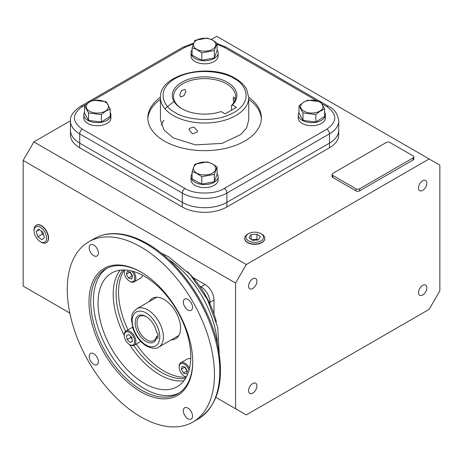 <?xml version="1.0" encoding="UTF-8"?>
<svg xmlns="http://www.w3.org/2000/svg" width="463" height="463" viewBox="0 0 463 463"><rect width="100%" height="100%" fill="white"/><g stroke="black" fill="none" stroke-linecap="round" stroke-linejoin="round"><path stroke-width="0.69" d="M196.7 173.081A11.158 6.441 0 0 0 212.482 173.081A11.158 6.441 0 0 0 212.482 163.971A11.158 6.441 0 0 0 196.7 163.971A11.158 6.441 0 0 0 196.7 173.081M196.555 173.249L201.822 176.669L214.305 174.354L217.072 166.958L212.627 163.966L207.36 161.871L194.877 164.186L192.11 171.582L196.555 173.249M192.11 171.582L192.11 179.031L201.822 184.112L214.305 181.797L217.072 174.401L217.072 166.958M214.305 174.354L214.305 181.797M201.822 176.669L201.822 184.112M191.028 176.716L191.028 179.806A13.56 7.83 0 0 0 199.403 187.04A13.56 7.83 0 0 0 214.184 185.339A13.56 7.83 0 0 0 218.154 179.806L218.154 176.716A13.56 7.83 180 0 1 214.184 182.254A13.56 7.83 180 0 1 199.403 183.95A13.56 7.83 180 0 1 191.028 176.716A13.56 7.83 180 0 1 192.11 173.654M217.072 173.654A13.56 7.83 180 0 1 218.154 176.716M261.861 234.151L260.993 233.653L261.861 234.151A10.053 5.805 180 0 1 264.807 238.381A10.053 5.805 180 0 1 258.499 243.642A10.053 5.805 180 0 1 247.641 242.363A10.053 5.805 180 0 1 244.696 238.381A10.053 5.805 180 0 1 247.641 234.151L248.509 233.653A8.832 5.099 180 0 1 260.993 233.653L260.993 233.653A8.832 5.099 180 0 1 260.993 240.864A8.832 5.099 180 0 1 248.509 240.864A8.832 5.099 180 0 1 248.509 233.653M258.302 239.927L260.53 236.819L256.977 234.151L251.201 234.591L248.972 237.698L252.526 240.366L258.302 239.927M257.856 239.956L256.977 239.296L256.977 234.151M251.201 234.591L251.201 239.371M256.977 239.296L251.646 239.707M34.088 230.858L34.088 229.856A10.053 5.805 60 0 1 36.282 225.197A10.053 5.805 60 0 1 41.201 225.753A10.053 5.805 60 0 1 48.314 238.069A10.053 5.805 60 0 1 46.335 242.606A10.053 5.805 60 0 1 41.201 242.172L40.333 241.674A8.832 5.099 60 0 1 34.088 230.858A8.832 5.099 60 0 1 40.333 227.252A8.832 5.099 60 0 1 46.578 238.069A8.832 5.099 60 0 1 40.333 241.674M44.419 237.444L42.845 232.137L38.759 229.156L36.253 231.488L37.827 236.79L41.913 239.77L44.419 237.444M37.827 236.79L42.289 234.214L43.788 235.308M41.346 231.043L42.289 234.214M36.253 231.488L39.43 229.648M83.797 114.807L83.797 117.897A13.56 7.83 -0 0 0 87.773 123.43A13.56 7.83 -0 0 0 102.549 125.132A13.56 7.83 -0 0 0 110.923 117.897L110.923 114.807A13.56 7.83 180 0 1 102.549 122.041A13.56 7.83 180 0 1 87.773 120.339A13.56 7.83 180 0 1 83.797 114.807A13.56 7.83 180 0 1 84.544 112.243M110.177 112.243A13.56 7.83 180 0 1 110.923 114.807M191.028 52.898L191.028 55.988A13.56 7.83 -0 0 0 199.403 63.223A13.56 7.83 -0 0 0 214.184 61.521A13.56 7.83 -0 0 0 218.154 55.988L218.154 52.898A13.56 7.83 180 0 1 214.184 58.431A13.56 7.83 180 0 1 199.403 60.132A13.56 7.83 180 0 1 191.028 52.898A13.56 7.83 180 0 1 192.11 49.836M217.072 49.836A13.56 7.83 180 0 1 218.154 52.898M298.259 114.807L298.259 117.897A13.56 7.83 0 0 0 302.235 123.43A13.56 7.83 0 0 0 317.01 125.132A13.56 7.83 0 0 0 325.385 117.897L325.385 114.807A13.56 7.83 180 0 1 317.01 122.041A13.56 7.83 180 0 1 302.235 120.339A13.56 7.83 180 0 1 298.259 114.807A13.56 7.83 180 0 1 299.005 112.243M324.638 112.243A13.56 7.83 180 0 1 325.385 114.807M89.469 102.063A11.158 6.441 -0 0 0 89.469 111.172A11.158 6.441 -0 0 0 105.251 111.172A11.158 6.441 -0 0 0 105.251 102.063A11.158 6.441 -0 0 0 89.469 102.063M89.324 102.057L84.544 105.761L88.555 112.966L101.368 114.569L105.396 111.34L110.177 108.961L106.166 101.75L93.352 100.153L89.324 102.057M84.544 105.761L84.544 113.209L88.555 120.415L101.368 122.012L110.177 116.404L110.177 108.961M101.368 114.569L101.368 122.012M88.555 112.966L88.555 120.415M212.482 40.154A11.158 6.441 0 0 0 196.7 40.154A11.158 6.441 0 0 0 196.7 49.263A11.158 6.441 0 0 0 212.482 49.263A11.158 6.441 0 0 0 212.482 40.154M212.627 40.148L207.36 38.053L194.877 40.368L192.11 47.764L196.555 49.425L201.822 52.851L214.305 50.536L217.072 43.134L212.627 40.148M192.11 47.764L192.11 55.213L201.822 60.294L214.305 57.979L217.072 50.583L217.072 43.134M214.305 57.979L214.305 50.536M201.822 52.851L201.822 60.294M319.713 111.172A11.158 6.441 0 0 0 319.713 102.063A11.158 6.441 0 0 0 303.931 102.063A11.158 6.441 0 0 0 303.931 111.172A11.158 6.441 0 0 0 319.713 111.172M319.858 111.34L324.638 108.961L320.627 101.75L307.814 100.153L303.786 102.057L299.005 105.761L303.016 112.966L315.83 114.569L319.858 111.34M299.005 105.761L299.005 113.209L303.016 120.415L315.83 122.012L324.638 116.404L324.638 108.961M303.016 120.415L303.016 112.966M315.83 114.569L315.83 122.012M161.35 125.108A44.153 25.494 180 0 1 163.902 120.357M46.346 242.6A10.053 5.805 -120 0 0 46.462 242.537A10.053 5.805 -120 0 0 48.546 237.93A10.053 5.805 -120 0 0 44.159 227.813A10.053 5.805 -120 0 0 36.409 225.116A10.053 5.805 -120 0 0 36.293 225.192L36.751 224.949M244.719 238.908L244.696 238.381A10.053 5.805 0 0 0 244.696 238.526A10.053 5.805 0 0 0 247.641 242.635A10.053 5.805 0 0 0 258.597 243.891A10.053 5.805 0 0 0 264.807 238.526A10.053 5.805 0 0 0 264.801 238.393L264.784 238.908M422.678 180.744A5.897 3.403 -60 0 1 425.624 180.454A5.897 3.403 -60 0 1 426.527 185.177A5.897 3.403 -60 0 1 422.678 190.374A5.897 3.403 -60 0 1 419.733 190.663A5.897 3.403 -60 0 1 418.824 185.941A5.897 3.403 -60 0 1 422.678 180.744M422.678 285.399A5.897 3.403 -60 0 1 425.624 285.104A5.897 3.403 -60 0 1 426.527 289.832A5.897 3.403 -60 0 1 422.678 295.024A5.897 3.403 -60 0 1 419.733 295.319A5.897 3.403 -60 0 1 418.824 290.596A5.897 3.403 -60 0 1 422.678 285.399M252.746 383.509A5.897 3.403 -60 0 1 255.692 383.219A5.897 3.403 -60 0 1 256.595 387.942A5.897 3.403 -60 0 1 252.746 393.139A5.897 3.403 -60 0 1 249.794 393.428A5.897 3.403 -60 0 1 248.891 388.706A5.897 3.403 -60 0 1 252.746 383.509M252.746 278.853A5.897 3.403 -60 0 1 255.692 278.564A5.897 3.403 -60 0 1 256.595 283.287A5.897 3.403 -60 0 1 252.746 288.484A5.897 3.403 -60 0 1 249.794 288.779A5.897 3.403 -60 0 1 248.891 284.05A5.897 3.403 -60 0 1 252.746 278.853M246.275 414.923L429.143 309.348L439.85 290.805L439.85 165.141L429.143 158.959L246.275 264.535L235.574 283.078L235.574 408.742L246.275 414.923M246.275 264.535L33.857 141.898L23.15 160.435L23.15 286.105L69.803 313.04M215.908 397.387L235.574 408.742M23.15 160.435L235.574 283.078M214.004 313.995L214.004 299.983A12.617 7.281 -120 0 0 205.08 284.531L192.944 277.522M429.143 158.959L216.725 36.317L211.278 39.459M70.469 120.756L33.857 141.898M322.167 103.891L326.803 106.565C337.388 114.118 337.388 121.671 326.803 129.229A3.785 2.188 60 0 1 329.477 133.859A31.536 18.207 180 0 0 338.713 120.988L338.713 130.259A31.536 18.207 180 0 1 329.477 143.131L226.893 202.36L329.477 143.131A31.536 18.207 180 0 0 338.713 130.259L338.713 134.889A31.536 18.207 180 0 1 329.477 147.766L226.893 206.996A31.536 18.207 180 0 1 182.289 206.996L79.705 147.766A31.536 18.207 180 0 1 70.469 134.889L70.469 120.988A31.536 18.207 180 0 0 79.705 133.859L79.705 143.131A31.536 18.207 180 0 1 70.469 130.259A31.536 18.207 180 0 0 79.705 143.131L182.289 202.36L79.705 143.131L79.705 147.766M413.829 156.899L413.829 158.959A2.523 1.458 180 0 1 413.089 159.99L359.566 190.889A2.523 1.458 180 0 1 356.001 190.889L332.804 177.497A2.523 1.458 180 0 1 332.064 176.467L332.064 174.406A2.523 1.458 180 0 1 332.804 173.376L386.327 142.477A2.523 1.458 180 0 1 389.898 142.477L413.089 155.869A2.523 1.458 180 0 1 413.829 156.899A2.523 1.458 180 0 1 413.089 157.929L359.566 188.829A2.523 1.458 180 0 1 356.001 188.829L332.804 175.436A2.523 1.458 180 0 1 332.064 174.406M199.57 285.984L201.069 286.846A12.617 7.281 60 0 1 209.988 302.298L209.988 304.029M226.893 206.996L226.893 202.36A31.536 18.207 180 0 1 182.289 202.36L182.289 206.996M197.429 130.948L197.169 132.146L192.434 133.801L189.008 129.646L189.263 128.477L193.899 127.024L197.429 130.948M185.947 91.471L183.857 95.748L180.576 96.958L179.783 95.031L181.496 90.534L184.934 89.411L185.947 91.471M182.208 108.932A31.033 17.918 180 0 1 173.556 96.524A31.033 17.918 180 0 1 192.718 79.972A31.033 17.918 180 0 1 226.534 83.855A31.033 17.918 180 0 1 235.626 96.524A31.033 17.918 180 0 1 231.454 105.495L231.454 110.246M233.792 102.589L233.144 98.769L233.798 96.865L235.129 99.719M227.426 82.31A32.294 18.647 0 0 0 181.756 82.31A32.294 18.647 0 0 0 181.756 108.678L181.756 108.678A32.294 18.647 0 0 0 221.048 111.537L225.134 113.892L236.466 107.352L232.38 104.997A32.294 18.647 0 0 0 227.426 82.31M232.38 104.997L231.454 105.495M160.441 97.294A56.77 32.775 0 0 0 147.824 117.897A56.77 32.775 0 0 0 164.452 141.07A56.77 32.775 0 0 0 226.314 148.177A56.77 32.775 0 0 0 261.363 117.897A56.77 32.775 0 0 0 248.741 97.294M261.335 118.927A56.77 32.775 0 0 0 248.747 99.354M329.477 147.766L329.477 133.859L226.893 193.088L226.893 202.36A31.536 18.207 180 0 1 182.289 202.36L182.289 193.088L79.705 133.859A3.785 2.188 120 0 1 82.379 129.229C71.794 121.671 71.794 114.118 82.379 106.565A3.785 2.188 -120 0 0 80.487 106.38C73.142 111.554 69.803 116.421 70.469 120.988M160.435 99.354A56.77 32.775 0 0 0 147.847 118.927M248.747 97.554L248.747 119.958L246.675 127.672L240.974 134.403L222.13 143.351L195.542 144.907L173.37 137.98L164.07 130.08L160.435 119.958L160.435 97.554C159.145 73.941 210.092 62.505 235.291 78.374C240.586 81.424 244.395 85.14 246.721 89.509L248.747 97.554A44.153 25.494 180 0 1 221.488 121.103A44.153 25.494 180 0 1 173.37 115.576A44.153 25.494 180 0 1 160.435 97.554M164.926 108.753L173.556 101.825M146.441 316.75A14.017 8.097 -120 0 0 139.867 316.293A14.017 8.097 -120 0 0 137.719 327.526A14.017 8.097 -120 0 0 146.875 339.883A14.017 8.097 -120 0 0 153.884 340.577A14.017 8.097 -120 0 0 156.558 336.479L158.016 335.64M158.016 338.349L156.581 337.521A15.279 8.82 60 0 1 144.56 340.496A15.279 8.82 60 0 1 135.202 321.907A15.279 8.82 60 0 1 145.984 316.472A15.279 8.82 60 0 1 156.581 332.613L158.016 333.447L158.016 338.349M156.581 337.521L156.558 336.479M133.755 345.439A64.34 37.144 -120 0 0 161.581 372.478A64.34 37.144 -120 0 0 185.507 378.439M155.47 297.981A23.341 13.473 60 0 1 155.927 297.246A23.341 13.473 -120 0 0 155.47 297.981M171.304 339.825A23.341 13.473 -120 0 0 175.72 338.731A23.341 13.473 -120 0 0 179.297 320.031A23.341 13.473 -120 0 0 164.047 299.468A23.341 13.473 -120 0 0 152.379 298.311A23.341 13.473 -120 0 0 149.225 301.587M140.856 416.891A104.077 60.092 -120 0 0 192.892 422.048A104.077 60.092 -120 0 0 208.848 338.65A104.077 60.092 -120 0 0 140.856 246.935A104.077 60.092 -120 0 0 88.815 241.779A104.077 60.092 -120 0 0 72.865 325.176A104.077 60.092 -120 0 0 140.856 416.891M187.92 418.731A6.499 3.75 60 0 1 183.672 413.008A6.499 3.75 60 0 1 184.668 407.805A6.499 3.75 60 0 1 187.92 408.123A6.499 3.75 60 0 1 192.162 413.847A6.499 3.75 60 0 1 191.167 419.056A6.499 3.75 60 0 1 187.92 418.731M93.792 364.387A6.499 3.75 60 0 1 89.55 358.663A6.499 3.75 60 0 1 90.545 353.46A6.499 3.75 60 0 1 93.792 353.778A6.499 3.75 60 0 1 98.034 359.508A6.499 3.75 60 0 1 97.039 364.711A6.499 3.75 60 0 1 93.792 364.387M93.792 255.703A6.499 3.75 60 0 1 89.55 249.974A6.499 3.75 60 0 1 90.545 244.771A6.499 3.75 60 0 1 93.792 245.089A6.499 3.75 60 0 1 98.034 250.819A6.499 3.75 60 0 1 97.039 256.022A6.499 3.75 60 0 1 93.792 255.703M187.92 310.042A6.499 3.75 60 0 1 183.672 304.318A6.499 3.75 60 0 1 184.668 299.115A6.499 3.75 60 0 1 187.92 299.434A6.499 3.75 60 0 1 192.162 305.158A6.499 3.75 60 0 1 191.167 310.366A6.499 3.75 60 0 1 187.92 310.042M141.302 272.279A72.095 41.624 -120 0 0 105.697 268.957A72.095 41.624 -120 0 0 90.765 301.963A72.095 41.624 -120 0 0 141.747 390.263A72.095 41.624 -120 0 0 177.798 393.834A72.095 41.624 -120 0 0 192.724 361.343M192.73 361.858A73.357 42.353 60 0 1 140.856 391.808A73.357 42.353 60 0 1 88.983 301.963A73.357 42.353 60 0 1 140.856 272.018A73.357 42.353 60 0 1 192.73 361.858M107.063 268.227A72.095 41.624 -120 0 0 97.693 326.403A72.095 41.624 -120 0 0 144.421 388.717A72.095 41.624 -120 0 0 179.106 393.018M144.421 383.416A65.601 37.873 60 0 1 101.571 325.605A65.601 37.873 60 0 1 111.624 273.043A65.601 37.873 60 0 1 144.421 276.289A65.601 37.873 60 0 1 187.278 334.095A65.601 37.873 60 0 1 177.225 386.663A65.601 37.873 60 0 1 144.421 383.416M124.327 269.975A64.34 37.144 -120 0 0 128.043 329.841M136.244 344.044A64.34 37.144 -120 0 0 164.047 371.054A64.34 37.144 -120 0 0 186.23 377.195M122.886 269.981A64.34 37.144 -120 0 0 125.589 331.3M178.411 336.196A23.341 13.473 60 0 1 177.549 336.219A23.341 13.473 -120 0 0 178.411 336.196M216.366 321.878A66.232 38.238 -120 0 0 187.295 271.532M186.392 376.894A7.379 4.26 60 0 1 184.349 376.193A7.379 4.26 60 0 1 179.135 367.153L179.135 366.482A8.201 4.734 60 0 1 180.83 362.732A8.201 4.734 60 0 1 184.928 363.137A8.201 4.734 60 0 1 189.529 368.403M186.271 377.119A8.201 4.734 60 0 1 184.928 376.529L184.349 376.193L184.928 376.529M179.135 367.153A7.379 4.26 60 0 1 184.349 364.144A7.379 4.26 60 0 1 189.043 370.244M190.762 358.987A8.201 4.734 -120 0 0 187.388 358.947L180.83 362.732M187.417 371.158L186.467 374.063L183.4 373.074L181.282 369.173L182.237 366.268L185.298 367.257L187.417 371.158L186.971 371.013L183.4 373.074M184.853 367.113L181.282 369.173M184.853 367.118L186.971 371.013M133.587 271.515A8.201 4.734 60 0 1 134.154 281.886A8.201 4.734 60 0 1 130.051 281.475L129.472 281.145A7.379 4.26 60 0 1 124.258 272.105A7.379 4.26 60 0 1 124.674 269.987M124.258 272.105L124.258 271.434A8.201 4.734 60 0 1 124.414 269.975M134.154 281.886L140.711 278.101A8.201 4.734 -120 0 0 142.361 275.155M131.752 271.011A7.379 4.26 60 0 1 134.559 279.403A7.379 4.26 60 0 1 129.472 281.145L130.051 281.475M126.405 274.125L127.36 271.22L130.421 272.209L132.54 276.11L131.59 279.015L128.523 278.026L126.405 274.125L129.976 272.065L132.094 275.965L128.523 278.026M132.094 275.965L132.54 276.11M135.85 341.497A8.201 4.734 60 0 1 134.154 345.253A8.201 4.734 60 0 1 130.051 344.842L129.472 344.513A7.379 4.26 60 0 1 124.258 335.472L124.258 334.801A8.201 4.734 60 0 1 125.953 331.045A8.201 4.734 60 0 1 132.273 333.244A8.201 4.734 60 0 1 135.85 341.497M134.154 345.253L140.711 341.462A8.201 4.734 -120 0 0 140.74 341.451M124.258 335.472A7.379 4.26 60 0 1 129.472 332.457A7.379 4.26 60 0 1 134.692 341.497A7.379 4.26 60 0 1 129.472 344.513M132.54 327.248A8.201 4.734 -120 0 0 132.511 327.26L125.953 331.045M130.149 342.412L127.157 339.587L126.48 335.658L128.801 334.552L131.793 337.377L132.464 341.306L130.149 342.412L132.43 341.098M130.485 336.144L130.722 337.527L127.157 339.587M130.722 337.527L132.03 338.76M201.069 286.846L205.08 284.531M209.988 302.298L214.004 299.983M332.804 177.497L332.804 175.436M356.001 190.889L356.001 188.829M359.566 190.889L359.566 188.829M413.089 159.99L413.089 157.929M175.153 112.486C165.36 108.197 153.768 91.309 175.153 78.496C197.342 66.151 226.604 72.841 234.029 78.496C243.822 82.784 255.414 99.678 234.029 112.486C211.84 124.836 182.584 118.14 175.153 112.486M326.803 129.229L224.219 188.453A3.785 2.188 60 0 1 226.893 193.088A31.536 18.207 180 0 1 182.289 193.088A3.785 2.188 -60 0 1 184.969 188.453L82.379 129.229M82.379 106.565L86.008 104.47M93.509 100.141L184.969 47.336A3.785 2.188 -120 0 0 183.076 47.151L193.586 43.157M184.969 47.336L193.262 44.043M217.072 44.355L224.219 47.336A3.785 2.188 -60 0 1 226.106 47.151L328.695 106.38A3.785 2.188 -60 0 0 326.803 106.565M224.219 47.336L316.611 100.679M224.219 188.453C215.382 194.564 193.8 194.564 184.969 188.453M145.984 344.918C141.938 343.222 132.349 332.897 132.158 320.969C132.349 309.261 141.938 310.007 145.984 312.988C150.029 314.678 159.625 325.009 159.81 336.931C159.625 348.645 150.029 347.892 145.984 344.918M156.795 297.217L136.73 308.804A22.079 12.744 60 0 1 147.766 309.897A22.079 12.744 60 0 1 162.189 329.349A22.079 12.744 60 0 1 158.809 347.042L178.868 335.455M146.21 243.845A104.077 60.092 -120 0 0 94.168 238.688C99.371 235.702 105.159 234.023 111.525 233.665C122.886 233.12 134.872 236.471 147.471 243.717C179.488 261.653 209.577 305.354 217.778 345.647C224.688 381.13 218.171 405.571 198.245 418.957A104.077 60.092 -120 0 0 214.201 335.559A104.077 60.092 -120 0 0 146.21 243.845M129.536 344.547A65.601 37.873 -120 0 0 159.59 374.66A65.601 37.873 -120 0 0 183.915 380.748M217.448 344.136A74.433 42.972 -120 0 0 168.567 259.471M120.096 270.201A65.601 37.873 -120 0 0 124.258 335.403M46.786 242.328L46.335 242.606M80.487 106.38L183.076 47.151M217.072 43.522L226.106 47.151M338.713 120.988C337.874 114.106 334.529 109.233 328.695 106.38M136.73 308.804C130.311 314.36 132.372 315.535 131.423 319.615L133.008 328.718C135.862 336.462 140.358 342.25 146.505 346.069C152.252 348.703 156.349 349.027 158.809 347.042M161.176 253.122L168.723 256.861L190.131 274.542L207.395 299.405L217.72 327.289L219.254 353.709M192.892 422.048L198.245 418.957M88.815 241.779L94.168 238.688"/></g></svg>
